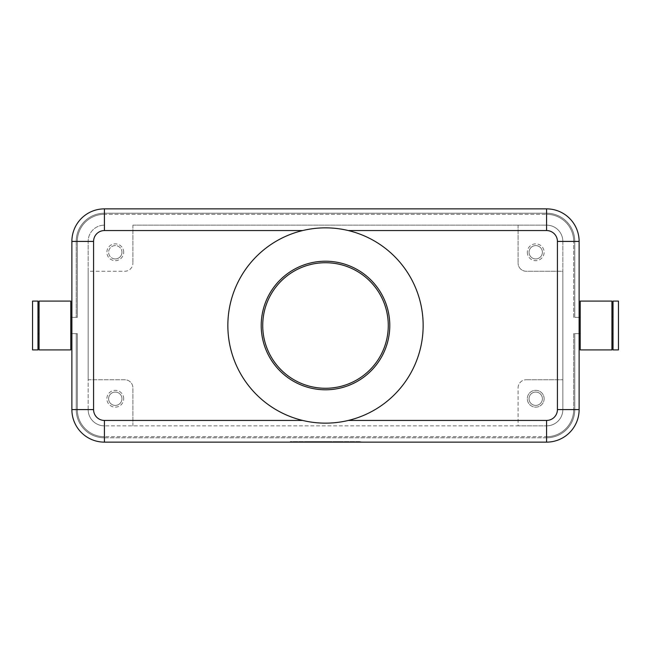 <?xml version="1.0" encoding="UTF-8"?>
<svg xmlns="http://www.w3.org/2000/svg" width="651" height="651" viewBox="0 0 651 651"><rect width="100%" height="100%" fill="white"/><g stroke="black" fill="none" stroke-linecap="round" stroke-linejoin="round"><path stroke-width="0.49" stroke-dasharray="3.25 2.44" d="M546.571 442.135L104.429 442.135L546.571 442.135L546.571 437.798L546.571 442.135L546.571 437.798L546.571 442.135L104.429 442.135L546.571 442.135L104.429 442.135L104.429 437.798A28.213 28.213 0 0 1 76.224 409.585L71.879 409.585L76.224 409.585A28.213 28.213 0 0 0 104.429 437.798A28.213 28.213 0 0 1 76.224 409.585L77.306 409.585L76.224 409.585L76.224 333.637L76.224 409.585L77.306 409.585L76.224 409.585L76.224 333.637L76.224 409.585L77.306 409.585L76.224 409.585L76.224 333.637L71.879 333.637L76.224 333.637L71.879 333.637L76.224 333.637L76.224 409.585L71.879 409.585L71.879 333.637L71.879 409.585A32.55 32.55 0 0 0 104.429 442.135L546.571 442.135L546.571 437.798A28.213 28.213 0 0 0 574.776 409.585L574.776 333.637L579.121 333.637L579.121 241.415L574.776 241.415A28.213 28.213 0 0 0 546.571 213.202A28.213 28.213 0 0 1 574.776 241.415L574.776 317.363L574.776 241.415L573.694 241.415L574.776 241.415L574.776 317.363L574.776 241.415L573.694 241.415L579.121 241.415L579.121 317.363L574.776 317.363L574.776 241.415L573.694 241.415L579.121 241.415A32.55 32.55 0 0 0 546.571 208.865A32.55 32.55 0 0 1 579.121 241.415A32.55 32.55 0 0 0 546.571 208.865A32.55 32.55 0 0 1 579.121 241.415A32.55 32.55 0 0 0 546.571 208.865L104.429 208.865A32.55 32.55 0 0 0 71.879 241.415A32.55 32.55 0 0 1 104.429 208.865A32.55 32.55 0 0 0 71.879 241.415A32.55 32.55 0 0 1 104.429 208.865A32.55 32.55 0 0 0 71.879 241.415L71.879 317.363L71.879 241.415L71.879 317.363L71.879 241.415L71.879 317.363L77.306 317.363L77.306 241.415L77.306 317.363L76.224 317.363L77.306 317.363L77.306 241.415L77.306 317.363L76.224 317.363L77.306 317.363L77.306 241.415L77.306 317.363L71.879 317.363L76.224 317.363L71.879 317.363L76.224 317.363L71.879 317.363L71.879 333.637L77.306 333.637L77.306 409.585L77.306 333.637L76.224 333.637L77.306 333.637L77.306 409.585L77.306 333.637L76.224 333.637L77.306 333.637L77.306 409.585L77.306 333.637L71.879 333.637L71.879 409.585A32.55 32.55 0 0 0 104.429 442.135A32.55 32.55 0 0 1 71.879 409.585A32.55 32.55 0 0 0 104.429 442.135A32.55 32.55 0 0 1 71.879 409.585A32.55 32.55 0 0 0 104.429 442.135L546.571 442.135A32.55 32.55 0 0 0 579.121 409.585A32.55 32.55 0 0 1 546.571 442.135A32.55 32.55 0 0 0 579.121 409.585A32.55 32.55 0 0 1 546.571 442.135A32.55 32.55 0 0 0 579.121 409.585L579.121 333.637L573.694 333.637L573.694 409.585L573.694 333.637L574.776 333.637L573.694 333.637L573.694 409.585L573.694 333.637L574.776 333.637L573.694 333.637L573.694 409.585L573.694 333.637L579.121 333.637L579.121 409.585L579.121 333.637L574.776 333.637L579.121 333.637L579.121 409.585L579.121 333.637L579.121 409.585L573.694 409.585A27.122 27.122 0 0 1 546.571 436.715L104.429 436.715L546.571 436.715A27.122 27.122 0 0 0 573.694 409.585A27.122 27.122 0 0 1 546.571 436.715A27.122 27.122 0 0 0 573.694 409.585A27.122 27.122 0 0 1 546.571 436.715A27.122 27.122 0 0 0 573.694 409.585L574.776 409.585L574.776 333.637L579.121 333.637L579.121 317.363L573.694 317.363L573.694 241.415L573.694 317.363L574.776 317.363L573.694 317.363L573.694 241.415L573.694 317.363L574.776 317.363L573.694 317.363L573.694 241.415L573.694 317.363L579.121 317.363L574.776 317.363L579.121 317.363L579.121 241.415A32.55 32.55 0 0 0 546.571 208.865L104.429 208.865A32.55 32.55 0 0 0 71.879 241.415L76.224 241.415L76.224 317.363L76.224 241.415L77.306 241.415A27.122 27.122 0 0 1 104.429 214.285L546.571 214.285L104.429 214.285A27.122 27.122 0 0 0 77.306 241.415A27.122 27.122 0 0 1 104.429 214.285A27.122 27.122 0 0 0 77.306 241.415A27.122 27.122 0 0 1 104.429 214.285A27.122 27.122 0 0 0 77.306 241.415L76.224 241.415L76.224 317.363L76.224 241.415L77.306 241.415L76.224 241.415L76.224 317.363L76.224 241.415L77.306 241.415L76.224 241.415A28.213 28.213 0 0 1 104.429 213.202L546.571 213.202L104.429 213.202L104.429 214.285L104.429 213.202L546.571 213.202L546.571 214.285A27.122 27.122 0 0 1 573.694 241.415A27.122 27.122 0 0 0 546.571 214.285A27.122 27.122 0 0 1 573.694 241.415A27.122 27.122 0 0 0 546.571 214.285A27.122 27.122 0 0 1 573.694 241.415A27.122 27.122 0 0 0 546.571 214.285L546.571 213.202L104.429 213.202L104.429 214.285L104.429 213.202L546.571 213.202L546.571 214.285L546.571 213.202L104.429 213.202L104.429 214.285L104.429 213.202A28.213 28.213 0 0 0 76.224 241.415A28.213 28.213 0 0 1 104.429 213.202A28.213 28.213 0 0 0 76.224 241.415L71.879 241.415L76.224 241.415A28.213 28.213 0 0 1 104.429 213.202L104.429 208.865L546.571 208.865L104.429 208.865L546.571 208.865L546.571 213.202A28.213 28.213 0 0 1 574.776 241.415L574.776 317.363L579.121 317.363L579.121 409.585L573.694 409.585L574.776 409.585L574.776 333.637L574.776 409.585L573.694 409.585L574.776 409.585L574.776 333.637L574.776 409.585A28.213 28.213 0 0 1 546.571 437.798L104.429 437.798L104.429 436.715A27.122 27.122 0 0 1 77.306 409.585A27.122 27.122 0 0 0 104.429 436.715A27.122 27.122 0 0 1 77.306 409.585A27.122 27.122 0 0 0 104.429 436.715A27.122 27.122 0 0 1 77.306 409.585A27.122 27.122 0 0 0 104.429 436.715L104.429 437.798L546.571 437.798L546.571 436.715L546.571 437.798L104.429 437.798L104.429 436.715L104.429 437.798L546.571 437.798L546.571 436.715L546.571 437.798L104.429 437.798L104.429 436.715L104.429 437.798L546.571 437.798L546.571 436.715L546.571 437.798A28.213 28.213 0 0 0 574.776 409.585L579.121 409.585L574.776 409.585A28.213 28.213 0 0 1 546.571 437.798L546.571 442.135A32.55 32.55 0 0 0 579.121 409.585L574.776 409.585A28.213 28.213 0 0 1 546.571 437.798A28.213 28.213 0 0 0 574.776 409.585L579.121 409.585M302.642 420.44C317.883 424.053 333.117 424.053 348.358 420.44A97.65 97.65 0 0 0 348.358 230.56C333.117 226.947 317.883 226.947 302.642 230.56A97.65 97.65 0 0 0 302.642 420.44M88.154 409.585A16.275 16.275 0 0 0 104.429 425.86A16.275 16.275 0 0 1 88.154 409.585L88.154 379.753L124.772 379.753A8.137 8.137 0 0 1 132.91 387.89A8.137 8.137 0 0 0 124.772 379.753L88.154 379.753L88.154 271.247L124.772 271.247A8.137 8.137 0 0 0 132.91 263.11A8.137 8.137 0 0 1 124.772 271.247L88.154 271.247L88.154 241.415A16.275 16.275 0 0 1 104.429 225.14A16.275 16.275 0 0 0 88.154 241.415L88.154 409.585M562.846 241.415A16.275 16.275 0 0 0 546.571 225.14A16.275 16.275 0 0 1 562.846 241.415L562.846 409.585A16.275 16.275 0 0 1 546.571 425.86A16.275 16.275 0 0 0 562.846 409.585L562.846 271.247L526.228 271.247A8.137 8.137 0 0 1 518.09 263.11A8.137 8.137 0 0 0 526.228 271.247L562.846 271.247L562.846 241.415M518.09 387.89A8.137 8.137 0 0 1 526.228 379.753A8.137 8.137 0 0 0 518.09 387.89L518.09 425.86L546.571 425.86L104.429 425.86L518.09 425.86L518.09 387.89M70.796 317.363L70.796 333.637L70.796 317.363M334.996 442.135L334.996 441.598L342.45 441.598L334.996 441.598L334.996 442.135L342.45 442.135L334.996 442.135M341.1 441.598L337.706 441.598L343.134 441.598L337.706 442.135L343.134 442.135L341.1 442.135L341.1 441.598M337.706 442.135L337.706 441.598L337.706 442.135L341.775 442.135L337.706 442.135L337.706 441.598L337.706 442.135M342.45 441.598L343.134 441.598L341.775 441.598L343.134 441.598L342.45 441.598L342.45 442.135L343.134 442.135L341.775 442.135L343.134 442.135L342.45 442.135L342.45 441.598M307.597 442.135L307.597 441.598L310.307 441.598L307.597 441.598L307.597 442.135L310.307 442.135L310.307 441.598L310.307 442.135L307.597 442.135M292.95 441.598L358.05 441.598L292.95 441.598L292.95 442.135L360.76 441.598L290.24 441.598L332.279 441.598L318.721 441.598L325.5 441.598L325.5 442.135L358.05 442.135L358.05 441.598M358.05 442.135L292.95 442.135M290.24 442.135L360.76 442.135L290.24 442.135L290.24 441.598M325.5 442.135L325.5 441.598L325.5 442.135L325.5 441.598L325.5 442.135L332.279 442.135L332.279 441.598L332.279 442.135L321.431 442.135L321.431 441.598L321.431 442.135L318.721 442.135L318.721 441.598L318.721 442.135L325.5 442.135M360.76 442.135L360.76 441.598M313.025 442.135L313.025 441.598L326.859 441.598L313.025 441.598L313.025 442.135L326.859 442.135L313.025 442.135M315.735 442.135L315.735 441.598L315.735 442.135M329.569 442.135L329.569 441.598L329.569 442.135M132.91 225.14L546.571 225.14L132.91 225.14L132.91 263.11L132.91 225.14M518.09 225.14L518.09 263.11L518.09 225.14M526.228 379.753L562.846 379.753L526.228 379.753M132.91 425.86L132.91 387.89L132.91 425.86M529.043 398.738A6.673 6.673 0 0 1 535.716 392.065A6.673 6.673 0 0 1 542.389 398.738A6.673 6.673 0 0 1 535.716 405.41A6.673 6.673 0 0 1 529.043 398.738A6.673 6.673 0 0 1 535.716 392.065A6.673 6.673 0 0 1 542.389 398.738A6.673 6.673 0 0 1 535.716 405.41A6.673 6.673 0 0 1 529.043 398.738M32.55 301.087L32.55 349.912M544.13 398.738A8.406 8.406 0 0 0 535.716 390.331A8.406 8.406 0 0 0 527.31 398.738A8.406 8.406 0 0 1 535.716 390.331A8.406 8.406 0 0 1 544.13 398.738A8.406 8.406 0 0 1 535.716 407.144A8.406 8.406 0 0 1 527.31 398.738A8.406 8.406 0 0 0 535.716 407.144A8.406 8.406 0 0 0 544.13 398.738M37.978 301.087L37.978 349.912M37.978 317.363L37.978 333.637L37.978 317.363M39.06 317.363L39.06 333.637L39.06 317.363M618.45 301.087L618.45 349.912M542.389 252.262A6.673 6.673 0 0 1 535.716 258.935A6.673 6.673 0 0 1 529.043 252.262A6.673 6.673 0 0 1 535.716 245.59A6.673 6.673 0 0 1 542.389 252.262A6.673 6.673 0 0 1 535.716 258.935A6.673 6.673 0 0 1 529.043 252.262A6.673 6.673 0 0 1 535.716 245.59A6.673 6.673 0 0 1 542.389 252.262M70.796 301.087L70.796 349.912M104.429 442.135L104.429 437.798A28.213 28.213 0 0 1 76.224 409.585A28.213 28.213 0 0 0 104.429 437.798A28.213 28.213 0 0 1 76.224 409.585L71.879 409.585L76.224 409.585L71.879 409.585L71.879 241.415L76.224 241.415A28.213 28.213 0 0 1 104.429 213.202L104.429 208.865L546.571 208.865L546.571 213.202L546.571 208.865L546.571 213.202L546.571 208.865L104.429 208.865L104.429 213.202L104.429 208.865M115.284 258.935A6.673 6.673 0 0 1 108.611 252.262A6.673 6.673 0 0 1 115.284 245.59A6.673 6.673 0 0 1 121.957 252.262A6.673 6.673 0 0 1 115.284 258.935M108.611 398.738A6.673 6.673 0 0 1 115.284 392.065A6.673 6.673 0 0 1 121.957 398.738A6.673 6.673 0 0 1 115.284 405.41A6.673 6.673 0 0 1 108.611 398.738A6.673 6.673 0 0 1 115.284 392.065A6.673 6.673 0 0 1 121.957 398.738A6.673 6.673 0 0 1 115.284 405.41A6.673 6.673 0 0 1 108.611 398.738M123.69 398.738A8.406 8.406 0 0 0 115.284 390.331A8.406 8.406 0 0 0 106.87 398.738A8.406 8.406 0 0 0 115.284 407.144A8.406 8.406 0 0 0 123.69 398.738A8.406 8.406 0 0 1 115.284 407.144A8.406 8.406 0 0 1 106.87 398.738A8.406 8.406 0 0 1 115.284 390.331A8.406 8.406 0 0 1 123.69 398.738M39.06 301.087L39.06 349.912M611.94 333.637L611.94 317.363L611.94 333.637M613.022 333.637L613.022 317.363L613.022 333.637M527.31 252.262A8.406 8.406 0 0 0 535.716 260.669A8.406 8.406 0 0 0 544.13 252.262A8.406 8.406 0 0 0 535.716 243.856A8.406 8.406 0 0 0 527.31 252.262A8.406 8.406 0 0 1 535.716 243.856A8.406 8.406 0 0 1 544.13 252.262A8.406 8.406 0 0 1 535.716 260.669A8.406 8.406 0 0 1 527.31 252.262M613.022 301.087L613.022 349.912M123.69 252.262A8.406 8.406 0 0 0 115.284 243.856A8.406 8.406 0 0 0 106.87 252.262A8.406 8.406 0 0 0 115.284 260.669A8.406 8.406 0 0 0 123.69 252.262A8.406 8.406 0 0 1 115.284 260.669A8.406 8.406 0 0 1 106.87 252.262A8.406 8.406 0 0 1 115.284 243.856A8.406 8.406 0 0 1 123.69 252.262M611.94 301.087L611.94 349.912M580.204 301.087L580.204 349.912M580.204 333.637L580.204 317.363L580.204 333.637M121.957 252.262A6.673 6.673 0 0 1 115.284 258.935A6.673 6.673 0 0 1 108.611 252.262A6.673 6.673 0 0 1 115.284 245.59A6.673 6.673 0 0 1 121.957 252.262M337.031 442.135L337.031 441.598L337.031 442.135M341.775 442.135L341.775 441.598L341.775 442.135M313.701 442.135L313.701 441.598M324.825 442.135L324.825 441.598M326.175 442.135L326.175 441.598M329.829 442.135L329.829 441.598M321.171 442.135L321.171 441.598M77.306 409.585A27.122 27.122 0 0 0 104.429 436.715A27.122 27.122 0 0 1 77.306 409.585M573.694 241.415A27.122 27.122 0 0 0 546.571 214.285A27.122 27.122 0 0 1 573.694 241.415A27.122 27.122 0 0 0 546.571 214.285M104.429 214.285A27.122 27.122 0 0 0 77.306 241.415A27.122 27.122 0 0 1 104.429 214.285A27.122 27.122 0 0 0 77.306 241.415M546.571 436.715A27.122 27.122 0 0 0 573.694 409.585A27.122 27.122 0 0 1 546.571 436.715M579.121 241.415L574.776 241.415A28.213 28.213 0 0 0 546.571 213.202A28.213 28.213 0 0 1 574.776 241.415A28.213 28.213 0 0 0 546.571 213.202L546.571 208.865M326.859 442.135L326.859 441.598M343.134 442.135L343.134 441.598"/><path stroke-width="0.98" d="M104.429 442.135L104.429 420.44A10.847 10.847 0 0 1 93.581 409.585L71.879 409.585A32.55 32.55 0 0 0 104.429 442.135L546.571 442.135A32.55 32.55 0 0 0 579.121 409.585L579.121 241.415A32.55 32.55 0 0 0 546.571 208.865L104.429 208.865A32.55 32.55 0 0 0 71.879 241.415L71.879 409.585A32.55 32.55 0 0 0 104.429 442.135A32.55 32.55 0 0 1 71.879 409.585L71.879 333.637L70.796 333.637M93.581 409.585L93.581 241.415L71.879 241.415A32.55 32.55 0 0 1 104.429 208.865A32.55 32.55 0 0 0 71.879 241.415L71.879 317.363L70.796 317.363M546.571 208.865A32.55 32.55 0 0 1 579.121 241.415A32.55 32.55 0 0 0 546.571 208.865L546.571 230.56A10.847 10.847 0 0 1 557.419 241.415L579.121 241.415M579.121 409.585A32.55 32.55 0 0 1 546.571 442.135A32.55 32.55 0 0 0 579.121 409.585L557.419 409.585A10.847 10.847 0 0 1 546.571 420.44L546.571 442.135M262.727 325.5A62.773 62.773 0 0 0 325.5 388.273A62.773 62.773 0 0 0 388.273 325.5A62.773 62.773 0 0 0 325.5 262.727A62.773 62.773 0 0 0 262.727 325.5M32.55 349.912L32.55 301.087L37.978 301.087L37.978 349.912L32.55 349.912M423.15 325.5A97.65 97.65 0 0 0 325.5 227.85A97.65 97.65 0 0 0 227.85 325.5A97.65 97.65 0 0 0 325.5 423.15A97.65 97.65 0 0 0 423.15 325.5M261.214 325.5A64.286 64.286 0 0 0 325.5 389.786A64.286 64.286 0 0 0 389.786 325.5A64.286 64.286 0 0 0 325.5 261.214A64.286 64.286 0 0 0 261.214 325.5M39.06 333.637L37.978 333.637M39.06 317.363L37.978 317.363M618.45 349.912L618.45 301.087L613.022 301.087L613.022 349.912L618.45 349.912M70.796 349.912L70.796 301.087L39.06 301.087L39.06 349.912L70.796 349.912M71.879 317.363L71.879 333.637M613.022 333.637L611.94 333.637M613.022 317.363L611.94 317.363M611.94 349.912L611.94 301.087L580.204 301.087L580.204 349.912L611.94 349.912M580.204 333.637L579.121 333.637M580.204 317.363L579.121 317.363M546.571 420.44L348.358 420.44M302.642 420.44L104.429 420.44M557.419 241.415L557.419 409.585M104.429 208.865L104.429 230.56L302.642 230.56M348.358 230.56L546.571 230.56M93.581 241.415A10.847 10.847 0 0 1 104.429 230.56"/></g></svg>
